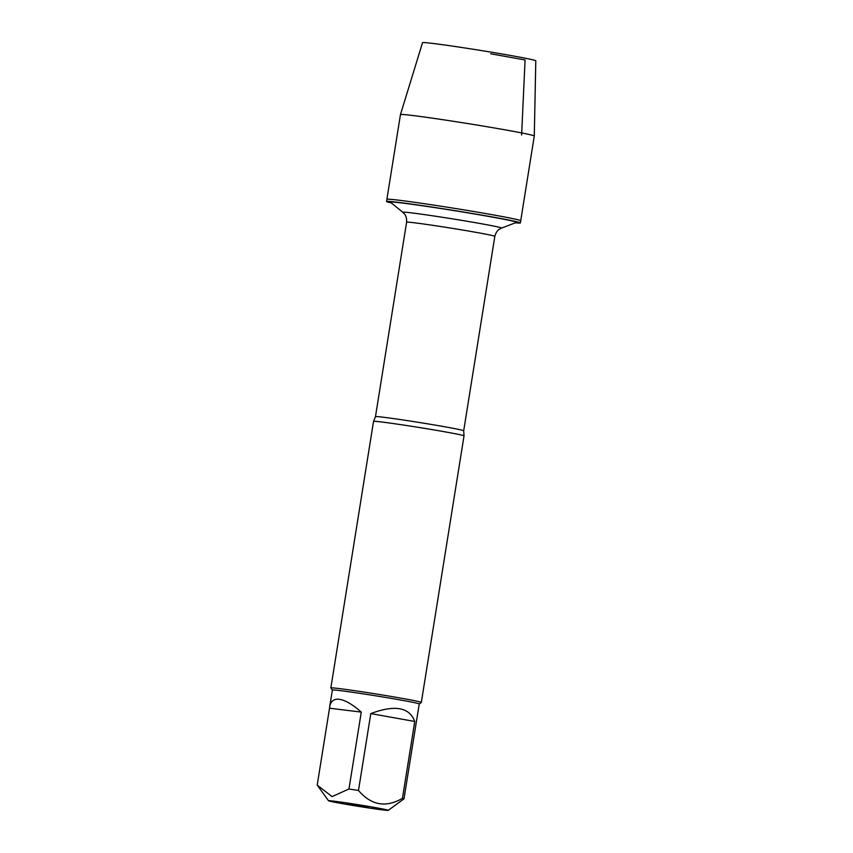 <?xml version="1.0" encoding="UTF-8"?>
<svg xmlns="http://www.w3.org/2000/svg" width="853" height="853" viewBox="0 0 853 853"><rect width="100%" height="100%" fill="white"/><g stroke="black" fill="none" stroke-linecap="round" stroke-linejoin="round"><path stroke-width="1.28" d="M515.425 222.804A67.76 1.77 -170.9 0 0 520.373 222.921A67.76 1.77 -170.9 0 0 474.183 213.815A67.76 1.77 -170.9 0 0 399.215 202.47A67.76 1.77 -170.9 0 0 386.548 201.489A67.76 1.77 -170.9 0 0 391.282 202.918M400.462 114.569A67.76 1.77 -170.9 0 0 400.462 114.579L422.534 42.65A57.354 1.503 9.1 0 1 433.249 43.492A57.354 1.503 9.1 0 1 496.595 53.067A57.354 1.503 9.1 0 1 535.791 60.787L534.287 136.011A67.76 1.77 -170.9 0 0 487.98 126.884A67.76 1.77 -170.9 0 0 413.129 115.56A67.76 1.77 -170.9 0 0 400.462 114.569L386.889 199.314A67.76 1.77 9.1 0 1 399.567 200.295A67.76 1.77 9.1 0 1 474.524 211.64A67.76 1.77 9.1 0 1 520.714 220.746A67.76 1.77 -170.9 0 0 474.524 211.64A67.76 1.77 -170.9 0 0 399.567 200.295A67.76 1.77 -170.9 0 0 386.889 199.314L386.548 201.489M388.243 810.286A30.239 0.789 -170.9 0 0 366.918 806.138A30.239 0.789 -170.9 0 0 334.205 801.202A30.239 0.789 -170.9 0 0 328.565 800.786A30.239 0.789 -170.9 0 0 358.292 806.33A30.239 0.789 -170.9 0 0 388.264 810.35A30.239 0.789 -170.9 0 0 388.243 810.286M388.264 810.35L403.981 798.866A43.993 1.152 -170.9 0 0 402.435 798.365C385.844 807.951 371.183 805.317 358.484 790.475A43.993 1.152 -170.9 0 0 348.962 788.993L332.062 796.595L317.209 785.091L329.525 708.203L361.277 712.106C352.556 704.407 345.209 700.121 339.217 699.268C333.843 698.703 330.665 701.187 329.695 706.753L329.525 708.203M329.695 706.753L332.371 690.045A43.993 1.152 9.1 0 1 340.592 690.674A43.993 1.152 9.1 0 1 389.256 698.042A43.993 1.152 9.1 0 1 419.239 703.96L403.981 798.866M348.962 788.993L361.277 712.106M402.435 798.365L414.761 721.478C409.461 707.212 394.8 704.578 370.799 713.588L358.484 790.475M464.032 435.883A45.817 1.194 -170.9 0 0 464.032 435.872A45.817 1.194 -170.9 0 0 432.524 429.677A45.817 1.194 -170.9 0 0 382.112 422.054A45.817 1.194 -170.9 0 0 373.55 421.371A45.817 1.194 -170.9 0 0 373.539 421.393L330.847 687.944A45.817 1.194 9.1 0 1 376.28 694.001A45.817 1.194 9.1 0 1 421.339 702.435A45.817 1.194 9.1 0 1 421.318 702.467L464.032 435.883L463.691 430.776L494.836 236.345A44.676 1.173 -170.9 0 0 450.906 228.124A44.676 1.173 -170.9 0 0 406.604 222.217C406.988 216.076 404.29 213.858 404.791 214.38L402.829 212.29A50.018 1.311 9.1 0 1 452.389 218.848A50.018 1.311 9.1 0 1 501.521 228.103L516.523 222.388A63.943 1.674 9.1 0 0 453.721 210.552A63.943 1.674 9.1 0 0 390.365 202.172L402.829 212.29M332.371 690.056L330.857 687.976A45.817 1.194 9.1 0 1 330.847 687.944M367.888 807.247L346.734 803.675L367.888 807.247M370.799 713.588L414.761 721.478M521.62 135.03L525.075 59.966L490.688 53.792M373.55 421.371L375.469 416.648A44.676 1.173 9.1 0 1 419.761 422.555A44.676 1.173 9.1 0 1 463.691 430.776M534.287 136.011L520.373 222.921M328.565 800.786L317.913 786.082M375.469 416.648L406.604 222.217M494.836 236.345C496.393 230.395 499.645 229.137 499.016 229.478L501.521 228.103M419.239 703.97L421.318 702.467"/></g></svg>
